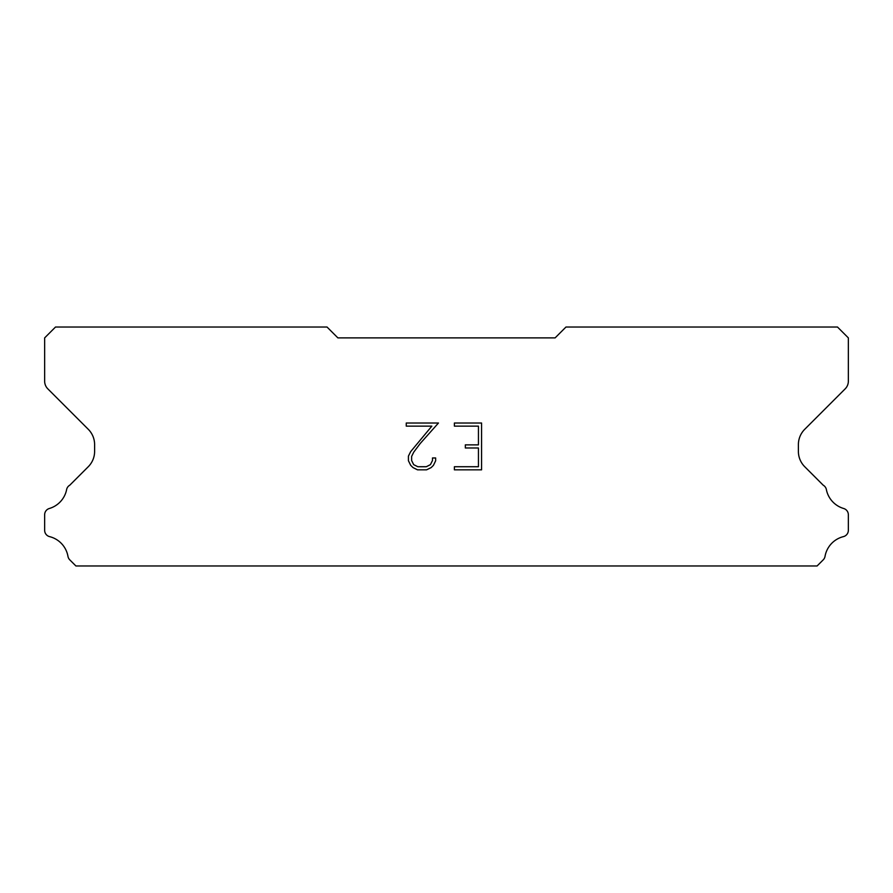 <?xml version="1.0" encoding="UTF-8"?>
<svg xmlns="http://www.w3.org/2000/svg" width="893" height="893" viewBox="0 0 893 893"><rect width="100%" height="100%" fill="white"/><g stroke="black" fill="none" stroke-linecap="round" stroke-linejoin="round"><path stroke-width="1.34" d="M478.447 466.726L478.447 447.985L465.331 447.985L465.331 444.87L478.447 444.87L478.447 426.14L454.392 426.14L454.392 423.014L481.573 423.014L481.573 469.841L454.392 469.841L454.392 466.726L478.447 466.726M435.65 457.964L435.65 460.777L433.429 465.353L431.118 467.619L426.541 469.841L417.544 469.841L413.001 467.586L410.68 465.298L408.425 460.732L408.425 456.1L410.68 451.612L431.844 426.14L406.259 426.14L406.259 423.014L438.463 423.014L420.223 443.497L413.738 452.148L411.628 456.423L411.628 460.531L413.671 464.65L417.824 466.726L426.296 466.726L430.415 464.65L432.48 460.531L432.48 457.964L435.65 457.964M555.111 337.889L337.889 337.889L327.028 327.028L55.511 327.028L44.65 337.889L44.65 381.177A10.861 10.861 0 0 0 47.831 388.857L88.251 429.276A21.722 21.722 0 0 1 94.613 444.636L94.613 451.378A21.722 21.722 0 0 1 88.251 466.738L69.777 485.2A6.519 6.519 0 0 0 66.54 490.011A24.758 24.758 0 0 1 49.327 508.497A6.519 6.519 0 0 0 44.65 514.748L44.65 530.297A6.519 6.519 0 0 0 49.584 536.626A24.758 24.758 0 0 1 67.968 556.372A6.519 6.519 0 0 0 69.777 559.844L75.905 565.972L817.095 565.972L823.223 559.844A6.519 6.519 0 0 0 825.032 556.372A24.758 24.758 0 0 1 843.416 536.626A6.519 6.519 0 0 0 848.35 530.297L848.35 514.748A6.519 6.519 0 0 0 843.673 508.497A24.758 24.758 0 0 1 826.46 490.011A6.519 6.519 0 0 0 823.223 485.2L804.749 466.738A21.722 21.722 0 0 1 798.387 451.378L798.387 444.636A21.722 21.722 0 0 1 804.749 429.276L845.169 388.857A10.861 10.861 0 0 0 848.35 381.177L848.35 337.889L837.489 327.028L565.972 327.028L555.111 337.889"/></g></svg>
